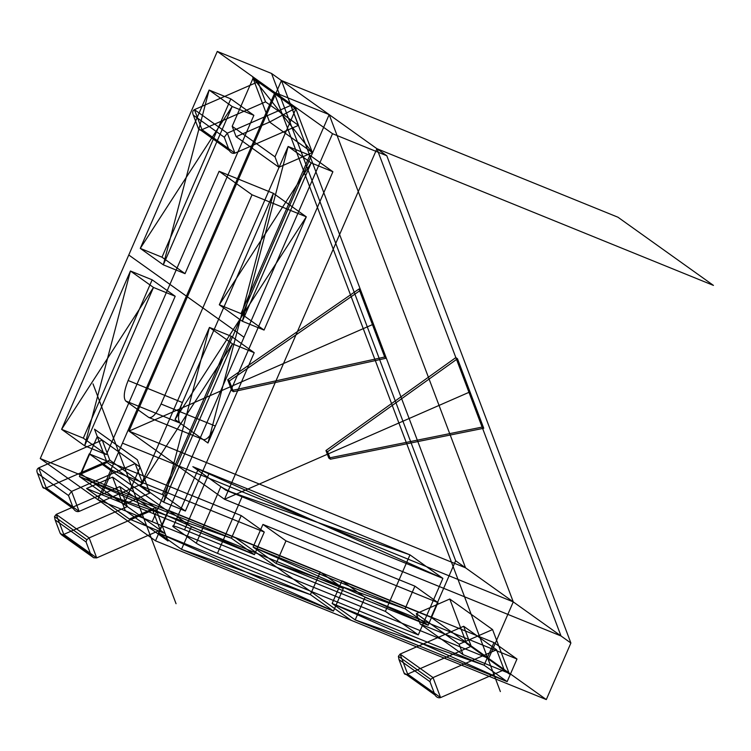 <?xml version="1.0" encoding="UTF-8"?>
<svg xmlns="http://www.w3.org/2000/svg" width="751" height="751" viewBox="0 0 751 751"><rect width="100%" height="100%" fill="white"/><g stroke="black" fill="none" stroke-linecap="round" stroke-linejoin="round"><path stroke-width="1.13" d="M229.308 150.585L198.358 128.487C198.733 129.979 199.944 130.374 201.981 129.651L234.903 153.157L227.346 133.152L194.425 109.646L201.981 129.651L265.554 101.845L257.997 81.84L253.049 78.311L269.581 122.056L312.388 152.613L295.856 108.876L290.919 105.347L298.476 125.351L265.554 101.845L298.476 125.351L234.903 153.157C232.744 153.786 230.886 152.932 229.308 150.585L224.277 137.245L193.326 115.147C192.181 112.622 192.547 110.791 194.425 109.646L257.997 81.84L290.919 105.347L257.997 81.84L265.554 101.845M437.964 602.612L428.126 625.226L405.08 608.77L253.096 547.038L276.152 563.494L428.126 625.226L276.152 563.494L253.096 547.038L262.934 524.423L285.981 540.87L437.964 602.612L414.909 586.155L262.934 524.423M264.277 532.055L254.439 554.67L231.392 538.223L79.409 476.481L102.465 492.938L254.439 554.67L102.465 492.938L79.409 476.481L89.247 453.867L112.293 470.323L264.277 532.055L241.221 515.599L231.392 538.223L79.409 476.481L254.439 554.67L231.392 538.223L102.465 492.938L112.293 470.323M230.829 98.879L209.116 90.054L232.162 106.511L163.324 264.84L140.277 248.384L209.116 90.054L140.277 248.384L161.981 257.199L230.829 98.879L253.876 115.325L232.162 106.511L209.116 90.054L163.324 264.84L140.277 248.384L232.162 106.511L163.324 264.84L185.037 273.655L161.981 257.199M106.36 454.599L83.305 438.143L61.601 429.328L130.439 270.998L153.486 287.455L84.647 445.784L61.601 429.328L84.647 445.784L153.486 287.455L175.199 296.269L106.36 454.599L84.647 445.784L130.439 270.998L153.486 287.455L61.601 429.328L130.439 270.998L152.153 279.823L175.199 296.269M264.061 330.074L241.015 313.618L309.853 155.288L332.9 171.744L264.061 330.074L242.348 321.25L219.301 304.793L288.14 146.473L311.196 162.92L242.348 321.25L219.301 304.793L241.015 313.618M184.549 529.83L385.376 611.408L418.298 634.914L217.471 553.337C207.342 549.122 200.264 545.742 196.255 543.189L220.841 486.648L197.785 470.192L173.199 526.742C171.256 525.033 175.039 526.066 184.549 529.83L209.135 473.28C199.625 469.516 195.842 468.483 197.785 470.192M570.891 643.025L386.803 155.748L332.524 133.697L155.504 540.823L546.306 699.575L570.891 643.025L561.016 635.975L224.493 499.274L376.927 148.698L281.437 80.526L360.63 290.158L229.337 380.964L360.63 290.158L358.987 288.985L384.681 357.007L386.333 358.18L233.392 391.693L229.337 380.964L233.392 391.693L386.333 358.18L465.526 567.812L455.641 560.753L271.562 73.476L217.283 51.425L40.263 458.551L431.055 617.303L455.641 560.753M162.338 494.562L140.625 485.737L209.463 327.417L232.51 343.864L163.671 502.194L140.625 485.737L209.463 327.417L232.51 343.864L254.223 352.688L185.384 511.018L162.338 494.562L231.177 336.232L209.463 327.417L163.671 502.194L232.51 343.864L140.625 485.737L163.671 502.194L185.384 511.018M449.765 599.016L466.287 642.753L420.231 624.043L463.038 654.609L459.114 644.208L416.307 613.651L449.765 599.016L466.559 643.476L509.366 674.032L492.572 629.573L449.765 599.016L492.572 629.573L509.094 673.318L471.224 646.282L463.667 626.278L496.599 649.784L504.156 669.789L466.287 642.753M112.603 477.12L122.404 503.067L86.562 488.507L129.369 519.063L155.41 507.676L112.603 477.12L125.201 510.464L168.008 541.02L155.41 507.676L112.603 477.12L86.562 488.507M55.114 519.889L86.065 541.987L91.106 555.327L60.155 533.229L55.114 519.889L54.504 516.613L56.212 514.388L63.769 534.393L96.701 557.899L93.678 557.758L61.329 534.665L63.769 534.393L127.341 506.587L122.404 503.067M42.591 486.742C42.967 488.234 44.168 488.619 46.205 487.906L79.137 511.412C76.977 512.041 75.109 511.178 73.542 508.84L42.591 486.742L37.55 473.402C36.405 470.877 36.771 469.037 38.648 467.901L46.205 487.906L109.777 460.1L102.22 440.095L140.09 467.122L123.849 504.465L149.89 493.069L140.09 467.122M398.997 659.585L398.387 656.299L430.736 679.392L433.027 677.59L496.599 649.784L504.156 669.789L440.584 697.595L433.027 677.59L400.095 654.083L407.652 674.088L440.584 697.595C438.424 698.223 436.556 697.36 434.989 695.022L404.038 672.924L398.997 659.585L429.947 681.683L434.989 695.022M123.849 504.465L81.052 473.9L97.283 436.566L102.22 440.095L38.648 467.901L71.58 491.407L135.152 463.602L142.709 483.606L79.137 511.412L71.58 491.407L68.501 495.5L73.542 508.84M398.387 656.299L400.095 654.083L463.667 626.278L496.599 649.784M278.921 167.248L274.997 156.856L232.19 126.299L236.124 136.691L278.921 167.248L312.388 152.613L295.594 108.153L252.787 77.597L269.581 122.056L295.594 108.153M220.841 486.648C224.849 489.192 231.928 492.572 242.057 496.787L217.471 553.337M332.524 133.697L217.283 51.425M457.49 358.753L327.586 451.708L330.421 459.199L483.747 428.267L457.49 358.753L455.838 357.579L376.927 148.698L713.45 285.399L617.96 217.227L281.437 80.526L271.562 73.476M129.369 519.063L165.211 533.623L160.273 530.093L152.716 510.089L89.144 537.894L56.212 514.388L119.784 486.582L152.716 510.089L160.273 530.093L96.701 557.899L89.144 537.894L86.853 539.697L86.065 541.987M81.052 473.9L107.083 462.513L149.89 493.069L107.083 462.513L97.283 436.566M365.014 597.289L516.988 659.021L507.15 681.645L484.104 665.189L332.13 603.457L355.176 619.904L507.15 681.645L355.176 619.904L332.13 603.457L341.958 580.833L365.014 597.289L355.176 619.904L484.104 665.189L332.13 603.457L507.15 681.645L484.104 665.189L493.942 642.574L341.958 580.833M182.409 402.545L128.13 380.494C123.999 390.952 123.183 397.786 125.699 400.987L179.977 423.038L203.023 439.495L148.745 417.443C152.19 418.485 156.302 414.008 161.061 404L215.34 426.052L306.305 216.832L273.383 193.326L182.409 402.545C178.278 413.003 177.461 419.828 179.977 423.038M83.305 438.143L152.153 279.823M455.838 357.579L325.943 450.525L328.778 458.026L482.104 427.094L455.838 357.579L325.943 450.525L328.778 458.026L482.104 427.094L561.016 635.975L465.526 567.812L129.003 431.112L281.437 80.526L386.803 155.748M155.504 540.823L40.263 458.551M384.681 357.007L231.749 390.52L227.694 379.79L358.987 288.985M320.245 572.018L310.416 594.632L158.433 532.9L181.489 549.347L333.463 611.089L310.416 594.632L158.433 532.9L168.271 510.276L191.317 526.733L343.301 588.465L320.245 572.018L168.271 510.276M231.177 336.232L254.223 352.688M224.277 137.245L227.346 133.152L290.919 105.347L298.476 125.351M219.104 171.284L273.383 193.326L306.305 216.832L252.026 194.791L219.104 171.284L128.13 380.494M546.306 699.575L431.055 617.303M196.255 543.189L173.199 526.742M430.736 679.392L429.947 681.683M327.586 451.708L325.943 450.525M232.19 126.299L253.049 78.311M463.038 654.609L509.094 673.318M142.709 483.606L109.777 460.1L142.709 483.606L135.152 463.602L102.22 440.095L109.777 460.1M165.211 533.623L155.41 507.676M227.694 379.79L229.337 380.964M414.909 586.155L405.08 608.77L253.096 547.038L428.126 625.226L405.08 608.77L276.152 563.494L285.981 540.87M309.853 155.288L288.14 146.473L219.301 304.793L311.196 162.92L288.14 146.473L242.348 321.25L311.196 162.92L332.9 171.744M125.699 400.987L148.745 417.443M231.749 390.52L233.392 391.693M236.124 136.691L269.581 122.056L312.388 152.613L252.787 77.597M385.376 611.408L409.962 554.858L442.883 578.364L242.057 496.787M60.155 533.229L61.329 534.665M253.876 115.325L185.037 273.655M330.421 459.199L328.778 458.026M404.038 672.924C404.413 674.417 405.624 674.802 407.652 674.088L471.224 646.282L463.667 626.278M198.358 128.487L193.326 115.147M418.298 634.914L442.883 578.364L225.779 490.168L192.847 466.671L409.962 554.858L442.883 578.364L192.847 466.671M483.747 428.267L482.104 427.094M93.678 557.758L91.106 555.327M54.504 516.613L86.853 539.697M416.307 613.651L420.231 624.043M459.114 644.208L492.572 629.573M516.988 659.021L493.942 642.574M295.856 108.876L274.997 156.856M343.301 588.465L333.463 611.089L181.489 549.347L158.433 532.9L333.463 611.089L310.416 594.632L181.489 549.347L191.317 526.733M241.221 515.599L89.247 453.867M209.135 473.28L409.962 554.858L225.779 490.168M468.971 392.332L224.493 499.274L129.003 431.112L373.482 324.169M161.061 404L252.026 194.791M119.784 486.582L127.341 506.587L160.273 530.093L127.341 506.587L119.784 486.582L152.716 510.089M37.55 473.402L68.501 495.5M215.34 426.052C210.58 436.059 206.469 440.537 203.023 439.495M488.685 658.439L97.883 499.687L274.904 92.561L329.182 114.612L513.271 601.889L488.685 658.439L97.883 499.687L274.904 92.561L329.182 114.612L152.162 521.738M122.469 443.146L513.271 601.889M175.039 419.509L207.961 443.015L306.305 216.832L175.039 419.509L273.383 193.326L207.961 443.015M128.768 254.993L244.019 337.265M235.654 537.923L350.905 620.195M274.19 92.88L451.773 562.959M274.453 93.593L500.363 691.587M487.69 658.036L381.076 375.819M93.002 383.874L176.053 603.71M167.83 511.215L101.573 463.911M107.083 462.513L94.485 429.168L137.292 459.725L149.89 493.069M147.938 529.277L115.56 443.588M386.333 358.18L360.63 290.158"/></g></svg>
